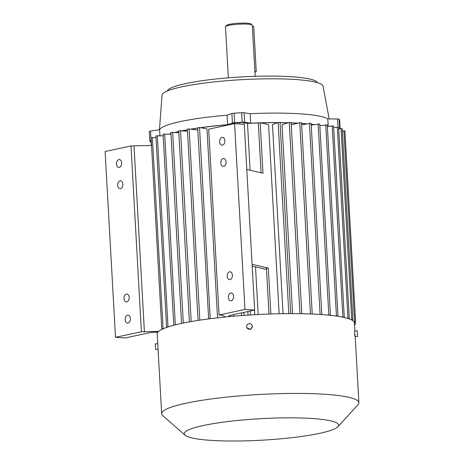 <?xml version="1.0" encoding="UTF-8"?>
<svg xmlns="http://www.w3.org/2000/svg" width="464" height="464" viewBox="0 0 464 464"><rect width="100%" height="100%" fill="white"/><g stroke="black" fill="none" stroke-linecap="round" stroke-linejoin="round"><path stroke-width="0.7" d="M355.006 334.184C355.117 337.525 354.989 337.27 354.612 333.419L354.664 330.983L357.199 330.82L357.558 336.452L357.199 330.82M185.119 435.215L162.754 415.616A98.768 13.769 -3.2 0 1 161.663 413.737A98.768 13.769 -3.2 0 1 219.054 397.961A98.768 13.769 -3.2 0 1 325.009 394.272A98.768 13.769 -3.2 0 1 358.887 402.711A98.768 13.769 -3.2 0 1 358.017 404.701L337.978 426.671A77.32 10.776 -3.2 0 1 288.707 438.033A77.32 10.776 -3.2 0 1 210.789 440.348A77.32 10.776 -3.2 0 1 185.119 435.215A77.32 10.776 -3.2 0 1 224.321 422.002A77.32 10.776 -3.2 0 1 312.139 418.505A77.32 10.776 -3.2 0 1 337.978 426.671M321.303 314.534L319.783 314.43A98.768 13.769 -3.2 0 1 320.543 314.482A98.768 13.769 -3.2 0 1 321.303 314.534A98.768 13.769 -3.2 0 1 328.454 315.126A98.768 13.769 -3.2 0 1 329.8 315.259A98.768 13.769 -3.2 0 1 336.04 316.013A98.768 13.769 -3.2 0 1 337.195 316.181A98.768 13.769 -3.2 0 1 342.432 317.092A98.768 13.769 -3.2 0 1 343.377 317.289A98.768 13.769 -3.2 0 1 347.53 318.339A98.768 13.769 -3.2 0 1 348.249 318.559A98.768 13.769 -3.2 0 1 351.265 319.731A98.768 13.769 -3.2 0 1 351.753 319.98A98.768 13.769 -3.2 0 1 354.119 321.946A98.768 13.769 -3.2 0 1 354.258 322.219A98.768 13.769 -3.2 0 1 354.426 322.921L354.879 330.971M150.539 131.086L151.073 140.569A2.825 0.394 176.8 0 0 149.831 140.969L149.298 131.492A2.825 0.394 -3.2 0 1 149.298 131.48A2.825 0.394 -3.2 0 1 150.539 131.086L159.593 129.734A85.219 11.878 -3.2 0 1 227.093 115.188L231.884 113.552A2.825 0.394 -3.2 0 1 234.111 113.21A95.381 13.294 -3.2 0 1 241.68 112.723A2.825 0.394 -3.2 0 1 244.099 112.764L244.632 122.252L250.728 123.18A85.219 11.878 -3.2 0 1 258.309 122.885M244.632 122.252A2.825 0.394 176.8 0 0 242.208 122.212L241.68 112.723M234.111 113.21L234.639 122.699A95.381 13.294 -3.2 0 1 242.208 122.212M234.639 122.699A2.825 0.394 176.8 0 0 232.418 123.041L231.884 113.552M200.413 127.681A85.219 11.878 -3.2 0 1 227.627 124.671L232.418 123.041M169.279 134.096A85.219 11.878 -3.2 0 1 170.955 133.568M175.131 132.414A85.219 11.878 -3.2 0 1 178.762 131.532M182.34 130.755A85.219 11.878 -3.2 0 1 187.41 129.769M190.808 129.166A85.219 11.878 -3.2 0 1 197.71 128.07M149.298 131.48L149.831 140.969A2.825 0.394 176.8 0 0 149.831 140.975A95.381 13.294 -3.2 0 0 150.359 142.007A2.825 0.394 176.8 0 0 151.113 142.193M339.654 128.696A2.825 0.394 176.8 0 0 338.662 128.516M260.559 122.815A85.219 11.878 -3.2 0 1 277.762 122.589M280.041 122.6A85.219 11.878 -3.2 0 1 288.411 122.751M291.137 122.838A85.219 11.878 -3.2 0 1 298.126 123.157M301.571 123.378A85.219 11.878 -3.2 0 1 306.733 123.789M311.182 124.259A85.219 11.878 -3.2 0 1 314.093 124.63M233.392 123.871L233.363 123.32L231.188 124.346M233.363 123.32A4.512 0.632 -3.2 0 1 237.266 122.676L237.324 123.801M239.813 123.969L239.731 122.519A94.25 13.137 176.8 0 0 237.266 122.676M239.731 122.519A4.512 0.632 -3.2 0 1 242.945 122.496A4.512 0.632 -3.2 0 1 244.023 122.629L244.11 124.253M258.309 122.966A84.657 11.803 176.8 0 0 247.498 123.418L244.023 122.629M297.789 123.238A84.657 11.803 176.8 0 0 291.143 122.931M288.132 122.838A84.657 11.803 176.8 0 0 280.047 122.687M277.547 122.676A84.657 11.803 176.8 0 0 260.867 122.89M313.658 124.706A84.657 11.803 176.8 0 0 311.187 124.381M306.344 123.871A84.657 11.803 176.8 0 0 301.577 123.482M230.318 124.532A84.657 11.803 176.8 0 0 200.703 127.733M197.716 128.163A84.657 11.803 176.8 0 0 191.156 129.212M187.415 129.874A84.657 11.803 176.8 0 0 182.735 130.79M178.768 131.66A84.657 11.803 176.8 0 0 175.572 132.437M170.961 133.731A84.657 11.803 176.8 0 0 169.766 134.108M354.258 322.219L355.604 321.999L354.119 321.946M354.525 324.609L355.291 324.429L354.508 324.342M343.377 317.289L343.928 316.999L342.432 317.092M161.663 413.737L157.203 333.947A98.768 13.769 -3.2 0 1 157.928 332.125A98.768 13.769 -3.2 0 1 158.676 331.383A98.768 13.769 -3.2 0 1 162.823 328.941A98.768 13.769 -3.2 0 1 163.514 328.64A98.768 13.769 -3.2 0 1 167.516 327.132A98.768 13.769 -3.2 0 1 168.432 326.83A98.768 13.769 -3.2 0 1 173.768 325.281A98.768 13.769 -3.2 0 1 174.406 325.113A98.768 13.769 -3.2 0 1 189.44 321.871A98.768 13.769 -3.2 0 1 190.286 321.72A98.768 13.769 -3.2 0 1 198.464 320.357A98.768 13.769 -3.2 0 1 200.117 320.108A98.768 13.769 -3.2 0 1 208.667 318.907A98.768 13.769 -3.2 0 1 210.447 318.675A98.768 13.769 -3.2 0 1 225.55 316.97A98.768 13.769 -3.2 0 1 230.422 316.5A98.768 13.769 -3.2 0 1 269.033 314.041A98.768 13.769 -3.2 0 1 271.388 313.96A98.768 13.769 -3.2 0 1 288.637 313.629A98.768 13.769 -3.2 0 1 290.528 313.623A98.768 13.769 -3.2 0 1 299.721 313.676A98.768 13.769 -3.2 0 1 301.519 313.71A98.768 13.769 -3.2 0 1 310.155 313.948A98.768 13.769 -3.2 0 1 311.831 314.012A98.768 13.769 -3.2 0 1 319.783 314.43M251.969 325.142L252.451 326.592L250.363 329.463L246.947 327.712A2.825 2.79 -27.1 0 0 252.271 326.244A2.825 2.79 -27.1 0 0 248.733 323.733A2.825 2.79 -27.1 0 0 246.947 327.712M337.195 316.181L337.612 315.903L336.04 316.013M348.249 318.559L349.276 318.35L347.53 318.339M351.753 319.98L352.907 319.766L351.265 319.731M329.8 315.259L330.432 315.079L330.09 314.992L328.454 315.126M241.57 315.566L241.419 312.927M244.099 112.764L250.2 113.697A85.219 11.878 -3.2 0 1 300.341 113.842A85.219 11.878 -3.2 0 1 327.787 118.883L328.205 126.405M250.2 113.697L250.728 123.18M159.593 129.734L159.929 135.737M227.093 115.188L227.627 124.671M327.787 118.883L337.595 119.016A2.825 0.394 -3.2 0 1 339.155 119.236A95.381 13.294 -3.2 0 1 339.683 120.269A2.825 0.394 -3.2 0 1 339.683 120.275A2.825 0.394 -3.2 0 1 339.683 120.286M258.181 314.517L255.519 266.916M250.113 170.236L247.498 123.418M230.422 316.5L228.758 315.659L254.649 310.08L244.957 309.43L219.066 315.01L208.678 129.195L234.569 123.615L244.261 124.265L246.79 169.464L263.001 173.229L260.176 122.728L268.581 124.677L279.148 313.757M283.052 313.687L272.484 124.636L278.133 122.444L279.983 122.438M292.587 313.623L282.025 124.665L289.275 122.496L291.032 122.525M217.546 317.823L206.979 128.864L199.52 127.519L197.687 127.693L208.667 318.907M233.624 314.609L233.711 316.204M321.807 314.366L311.124 123.256L301.646 124.81M355.604 321.999L344.914 130.889L342.351 130.894M344.265 317.086L333.581 125.97L327.358 126.51M330.432 315.079L319.742 123.963L311.228 125.118M337.954 315.99L327.271 124.88L319.841 125.692M311.831 314.012L310.155 313.948M290.528 313.623L288.637 313.629M210.447 318.675L208.371 318.803M158.067 349.328L155.747 349.479L155.37 346.277L155.382 343.847L157.748 343.691M158.676 331.383L141.392 331.748L115.501 337.328L125.193 337.978L151.084 332.398L157.928 332.125M174.406 325.113L173.768 325.281L163.084 134.171L170.984 134.148M219.066 315.01L222.088 315.213L225.55 316.97M301.519 313.71L299.721 313.676M168.432 326.83L166.605 327.033L167.516 327.132M200.117 320.108L198.464 320.357M271.388 313.96L269.033 314.041M163.514 328.64L161.779 328.848L162.823 328.941M190.286 321.72L189.44 321.871M349.276 318.35L338.592 127.235L333.668 127.542M352.907 319.766L342.223 128.65L338.679 128.777M159.454 129.758L162.029 95.19A80.637 11.24 -3.2 0 1 209.548 82.435A80.637 11.24 -3.2 0 1 295.382 79.506A80.637 11.24 -3.2 0 1 323.019 86.188L329.173 118.9M246.79 169.464L252.091 264.323L268.302 268.088L266.481 268.291M266.498 269.468L252.196 266.145M312.22 313.861L301.536 122.751L299.756 122.763L291.247 124.822M260.176 122.728L258.349 122.931M156.008 137.489L151.096 137.733L161.779 328.848M151.525 145.441L131.005 145.94L105.113 151.519L115.501 337.328M197.821 130.048L189.01 128.946L187.375 129.137L198.058 320.253M134.026 146.143L144.414 331.951M163.171 135.761L155.921 135.917L166.605 327.033M187.491 131.202L178.721 130.802L189.405 321.883M178.82 132.617L170.891 132.489L181.569 323.425M116.481 164.036A3.95 2.593 93.8 0 1 119.329 159.535A3.95 2.593 93.8 0 1 121.655 162.916A3.95 2.593 93.8 0 1 118.807 167.417A3.95 2.593 93.8 0 1 116.481 164.036M117.665 185.235A3.95 2.593 93.8 0 1 120.518 180.74A3.95 2.593 93.8 0 1 122.844 184.121A3.95 2.593 93.8 0 1 119.99 188.622A3.95 2.593 93.8 0 1 117.665 185.235M131.005 145.94L141.392 331.748M123.998 298.509A3.95 2.593 93.8 0 1 126.852 294.008A3.95 2.593 93.8 0 1 129.178 297.395A3.95 2.593 93.8 0 1 126.324 301.896A3.95 2.593 93.8 0 1 123.998 298.509M125.181 319.713A3.95 2.593 93.8 0 1 128.035 315.213A3.95 2.593 93.8 0 1 130.361 318.6A3.95 2.593 93.8 0 1 127.507 323.095A3.95 2.593 93.8 0 1 125.181 319.713M252.091 264.323L254.649 310.08M234.569 123.615L244.957 309.43M219.675 141.793A3.95 2.593 93.8 0 1 222.529 137.292A3.95 2.593 93.8 0 1 224.854 140.679A3.95 2.593 93.8 0 1 222.001 145.174A3.95 2.593 93.8 0 1 219.675 141.793M227.192 276.271A3.95 2.593 93.8 0 1 230.045 271.771A3.95 2.593 93.8 0 1 232.371 275.152A3.95 2.593 93.8 0 1 229.518 279.653A3.95 2.593 93.8 0 1 227.192 276.271M228.381 297.47A3.95 2.593 93.8 0 1 231.234 292.975A3.95 2.593 93.8 0 1 233.56 296.357A3.95 2.593 93.8 0 1 230.707 300.858A3.95 2.593 93.8 0 1 228.381 297.47M220.858 162.997A3.95 2.593 93.8 0 1 223.712 158.497A3.95 2.593 93.8 0 1 226.038 161.878A3.95 2.593 93.8 0 1 223.184 166.379A3.95 2.593 93.8 0 1 220.858 162.997M167.272 91.025A75.261 10.492 -3.2 0 1 212.732 79.344A75.261 10.492 -3.2 0 1 291.665 76.746A75.261 10.492 -3.2 0 1 317.347 82.633M228.346 77.824L225.492 26.808A13.439 1.873 -3.2 0 1 225.614 26.535A13.439 1.873 -3.2 0 1 234.175 24.557A13.439 1.873 -3.2 0 1 247.718 24.157A13.439 1.873 -3.2 0 1 252.178 25.05A13.439 1.873 -3.2 0 1 252.329 25.305L255.183 76.322M254.939 72.053L256.25 71.775L254.922 71.682M256.25 71.775L253.709 26.378L252.381 26.291M225.614 26.535L226.67 25.375A12.308 1.717 -3.2 0 1 234.511 23.571A12.308 1.717 -3.2 0 1 246.918 23.2A12.308 1.717 -3.2 0 1 251.001 24.018L252.178 25.05M244.099 315.381L243.931 312.388M338.047 127.148L337.595 119.016M339.155 119.236L339.689 128.69M340.153 128.656L339.683 120.269L340.153 128.656M254.504 310.109L254.759 314.702M247.822 311.547L248.025 315.114M250.49 314.957L250.27 311.019M320.108 314.366L309.424 123.25M354.595 321.917L343.911 130.807M342.861 317.04L332.178 125.924M328.819 315.062L318.136 123.946M336.441 315.955L325.757 124.845M347.983 318.292L337.299 127.177M351.729 319.696L341.046 128.58M288.817 313.56L278.133 122.444M270.86 313.844L268.302 268.088M299.959 313.606L289.275 122.496M310.445 313.879L299.756 122.763M163.061 328.645L152.372 137.53M199.827 320.067L189.138 128.957M191.191 321.558L180.513 130.599M175.351 324.87L164.679 133.957M167.997 326.83L157.313 135.714M210.204 318.635L199.52 127.519M183.315 323.06L172.649 132.275M358.887 402.711L355.192 336.603M355.03 336.615L357.558 336.452M151.293 145.447L151.055 141.224M355.291 324.429L355.163 322.138M290.713 313.507L280.03 122.392M301.803 313.571L291.119 122.461M268.992 314.006L266.435 268.25M261.093 172.782L258.303 122.89"/></g></svg>
